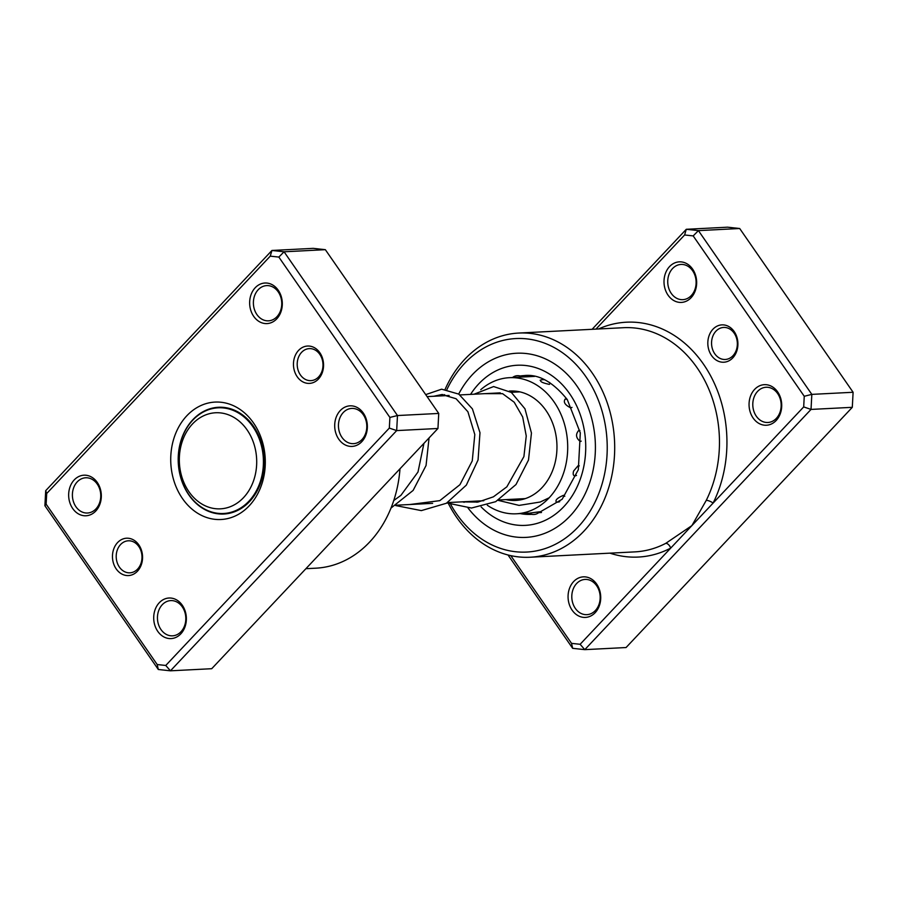 <?xml version="1.0" encoding="UTF-8"?>
<svg xmlns="http://www.w3.org/2000/svg" width="898" height="898" viewBox="0 0 898 898"><rect width="100%" height="100%" fill="white"/><g stroke="black" fill="none" stroke-linecap="round" stroke-linejoin="round"><path stroke-width="1.35" d="M228.844 414.955A48.099 38.67 -92.9 0 0 180.868 446.306A48.099 38.67 -92.9 0 0 207.18 506.64A48.099 38.67 -92.9 0 0 255.155 475.3A48.099 38.67 -92.9 0 0 228.844 414.955M232.784 410.229A52.915 42.532 -92.9 0 0 218.169 407.815A52.915 42.532 -92.9 0 0 178.567 453.658A52.915 42.532 -92.9 0 0 208.953 511.074A52.915 42.532 -92.9 0 0 223.568 513.499A52.915 42.532 -92.9 0 0 263.17 467.645A52.915 42.532 -92.9 0 0 232.784 410.229M116.201 568.905A18.701 15.042 87.1 0 1 117.593 542.56A18.701 15.042 87.1 0 1 138.831 544.884A18.701 15.042 87.1 0 1 137.439 571.218A18.701 15.042 87.1 0 1 116.201 568.905M138.797 546.512A16.029 12.886 -92.9 0 0 128.279 540.798A16.029 12.886 -92.9 0 0 117.189 550.328A16.029 12.886 -92.9 0 0 119.4 567.098A16.029 12.886 -92.9 0 0 129.918 572.823A16.029 12.886 -92.9 0 0 141.008 563.282A16.029 12.886 -92.9 0 0 138.797 546.512M297.193 376.722A18.701 15.042 87.1 0 1 298.585 350.388A18.701 15.042 87.1 0 1 319.823 352.701A18.701 15.042 87.1 0 1 318.431 379.046A18.701 15.042 87.1 0 1 297.193 376.722M319.789 354.34A16.029 12.886 -92.9 0 0 309.282 348.615A16.029 12.886 -92.9 0 0 298.181 358.156A16.029 12.886 -92.9 0 0 300.403 374.926A16.029 12.886 -92.9 0 0 310.91 380.64A16.029 12.886 -92.9 0 0 322.012 371.11A16.029 12.886 -92.9 0 0 319.789 354.34M338.748 439.167A20.306 16.321 87.1 0 1 340.263 410.566A20.306 16.321 87.1 0 1 363.32 413.08A20.306 16.321 87.1 0 1 361.804 441.681A20.306 16.321 87.1 0 1 338.748 439.167M363.286 414.719A17.634 14.177 -92.9 0 0 351.724 408.422A17.634 14.177 -92.9 0 0 339.523 418.917A17.634 14.177 -92.9 0 0 341.958 437.36A17.634 14.177 -92.9 0 0 353.52 443.657A17.634 14.177 -92.9 0 0 365.722 433.162A17.634 14.177 -92.9 0 0 363.286 414.719M157.756 631.339A20.306 16.321 87.1 0 1 159.272 602.738A20.306 16.321 87.1 0 1 182.316 605.263A20.306 16.321 87.1 0 1 180.812 633.853A20.306 16.321 87.1 0 1 157.756 631.339M182.294 606.891A17.634 14.177 -92.9 0 0 170.732 600.605A17.634 14.177 -92.9 0 0 158.531 611.089A17.634 14.177 -92.9 0 0 160.967 629.543A17.634 14.177 -92.9 0 0 172.528 635.829A17.634 14.177 -92.9 0 0 184.73 625.345A17.634 14.177 -92.9 0 0 182.294 606.891M72.704 508.526A20.306 16.321 87.1 0 1 74.22 479.925A20.306 16.321 87.1 0 1 97.276 482.439A20.306 16.321 87.1 0 1 95.76 511.041A20.306 16.321 87.1 0 1 72.704 508.526M97.242 484.078A17.634 14.177 -92.9 0 0 85.68 477.781A17.634 14.177 -92.9 0 0 73.479 488.276A17.634 14.177 -92.9 0 0 75.915 506.719A17.634 14.177 -92.9 0 0 87.476 513.016A17.634 14.177 -92.9 0 0 99.678 502.521A17.634 14.177 -92.9 0 0 97.242 484.078M253.696 316.343A20.306 16.321 87.1 0 1 255.212 287.742A20.306 16.321 87.1 0 1 278.268 290.267A20.306 16.321 87.1 0 1 276.752 318.857A20.306 16.321 87.1 0 1 253.696 316.343M278.234 291.895A17.634 14.177 -92.9 0 0 266.672 285.609A17.634 14.177 -92.9 0 0 254.471 296.093A17.634 14.177 -92.9 0 0 256.907 314.547A17.634 14.177 -92.9 0 0 268.468 320.833A17.634 14.177 -92.9 0 0 280.67 310.349A17.634 14.177 -92.9 0 0 278.234 291.895M305.904 568.692L315.804 568.187A112.239 90.215 -92.9 0 0 399.992 468.79M182.462 498.547A58.785 47.257 87.1 0 1 186.829 415.763A58.785 47.257 87.1 0 1 253.562 423.048A58.785 47.257 87.1 0 1 249.195 505.832A58.785 47.257 87.1 0 1 182.462 498.547M253.505 426.326A53.442 42.958 -92.9 0 0 218.461 407.265A53.442 42.958 -92.9 0 0 181.486 439.043A53.442 42.958 -92.9 0 0 188.861 494.955A53.442 42.958 -92.9 0 0 223.916 514.015A53.442 42.958 -92.9 0 0 260.891 482.226A53.442 42.958 -92.9 0 0 253.505 426.326M158.306 669.493L44.9 505.731L45.697 490.678L271.937 250.463L284.071 251.788L397.477 415.538L396.68 430.591L170.44 670.817L158.306 669.493L157.184 664.531L165.76 665.463L389.328 428.088L389.889 417.435L278.84 257.075L270.253 256.143L46.696 493.518L46.135 504.16L157.184 664.531M165.76 665.463L170.44 670.817L211.715 668.707L437.955 428.481L438.74 413.439L325.345 249.678L313.211 248.353L271.937 250.463L270.253 256.143M325.345 249.678L284.071 251.788L278.84 257.075M438.74 413.439L397.477 415.538L389.889 417.435M437.955 428.481L396.68 430.591L389.328 428.088M46.135 504.16L44.9 505.731M45.697 490.678L46.696 493.518M734.171 331.53A18.701 15.042 87.1 0 1 732.79 357.875A18.701 15.042 87.1 0 1 711.553 355.552A18.701 15.042 87.1 0 1 712.945 329.218A18.701 15.042 87.1 0 1 734.171 331.53M714.752 353.756A16.029 12.886 -92.9 0 0 725.27 359.469A16.029 12.886 -92.9 0 0 736.36 349.939A16.029 12.886 -92.9 0 0 734.149 333.169A16.029 12.886 -92.9 0 0 723.631 327.444A16.029 12.886 -92.9 0 0 712.541 336.986A16.029 12.886 -92.9 0 0 714.752 353.756M596.676 584.093A20.306 16.321 87.1 0 1 595.172 612.683A20.306 16.321 87.1 0 1 572.116 610.169A20.306 16.321 87.1 0 1 573.62 581.578A20.306 16.321 87.1 0 1 596.676 584.093M575.315 608.373A17.634 14.177 -92.9 0 0 586.877 614.659A17.634 14.177 -92.9 0 0 599.089 604.174A17.634 14.177 -92.9 0 0 596.642 585.721A17.634 14.177 -92.9 0 0 585.081 579.435A17.634 14.177 -92.9 0 0 572.879 589.919A17.634 14.177 -92.9 0 0 575.315 608.373M692.616 269.097A20.306 16.321 87.1 0 1 691.112 297.687A20.306 16.321 87.1 0 1 668.056 295.173A20.306 16.321 87.1 0 1 669.56 266.583A20.306 16.321 87.1 0 1 692.616 269.097M671.255 293.377A17.634 14.177 -92.9 0 0 682.828 299.663A17.634 14.177 -92.9 0 0 695.03 289.178A17.634 14.177 -92.9 0 0 692.594 270.725A17.634 14.177 -92.9 0 0 681.021 264.439A17.634 14.177 -92.9 0 0 668.819 274.934A17.634 14.177 -92.9 0 0 671.255 293.377M777.668 391.91A20.306 16.321 87.1 0 1 776.164 420.511A20.306 16.321 87.1 0 1 753.108 417.997A20.306 16.321 87.1 0 1 754.612 389.395A20.306 16.321 87.1 0 1 777.668 391.91M756.307 416.201A17.634 14.177 -92.9 0 0 767.88 422.487A17.634 14.177 -92.9 0 0 780.081 411.991A17.634 14.177 -92.9 0 0 777.646 393.549A17.634 14.177 -92.9 0 0 766.073 387.263A17.634 14.177 -92.9 0 0 753.871 397.747A17.634 14.177 -92.9 0 0 756.307 416.201M450.774 504.553A106.884 85.927 -92.9 0 0 456.599 513.948A106.884 85.927 -92.9 0 0 577.942 527.182A106.884 85.927 -92.9 0 0 585.889 376.677A106.884 85.927 -92.9 0 0 446.923 389.519M444.656 394.615A106.884 85.927 -92.9 0 0 444.207 395.726M445.139 389.283A112.239 90.215 87.1 0 1 518.696 333.057A112.239 90.215 87.1 0 1 592.287 373.085A112.239 90.215 87.1 0 1 607.8 490.488A112.239 90.215 87.1 0 1 530.146 557.231A112.239 90.215 87.1 0 1 456.543 517.214A112.239 90.215 87.1 0 1 448.45 503.632M442.467 395.816A112.239 90.215 87.1 0 1 442.961 394.514M468.049 508.021A92.191 74.107 -92.9 0 0 525.947 537.386A92.191 74.107 -92.9 0 0 589.739 482.552A92.191 74.107 -92.9 0 0 576.999 386.106A92.191 74.107 -92.9 0 0 516.541 353.24A92.191 74.107 -92.9 0 0 458.698 394.065A92.191 74.107 -92.9 0 1 516.541 353.24A92.191 74.107 -92.9 0 1 576.999 386.106A92.191 74.107 -92.9 0 1 589.739 482.552A92.191 74.107 -92.9 0 1 525.947 537.386A92.191 74.107 -92.9 0 1 468.049 508.021M592.096 329.308L686.285 229.293L727.56 227.183L739.694 228.507L853.1 392.269L852.303 407.322L626.063 647.537L584.789 649.647L572.655 648.322L508.01 554.975M510.794 555.638L571.543 643.361L580.119 644.293L670.705 548.106A5.343 2.986 62.4 0 0 665.788 543.335L691.898 525.599L803.688 406.917L804.249 396.276L693.189 235.905L684.613 234.973L595.946 329.117M684.613 234.973L686.285 229.293L698.42 230.618L811.826 394.379L811.029 409.421L852.303 407.322M803.688 406.917L811.029 409.421L584.789 649.647L580.119 644.293M804.249 396.276L811.826 394.379L853.1 392.269M693.189 235.905L698.42 230.618L739.694 228.507M609.955 553.157A117.582 94.515 87.1 0 0 670.705 548.106L691.898 525.599L706.255 500.377A112.239 90.215 -92.9 0 0 697.061 367.731A112.239 90.215 -92.9 0 0 623.459 327.703L518.696 333.057M463.66 501.769A92.191 74.107 -92.9 0 0 464.03 502.341A92.191 74.107 -92.9 0 1 463.66 501.769M571.543 643.361L572.655 648.322M598.506 328.982A117.582 94.515 87.1 0 1 703.471 364.139A117.582 94.515 87.1 0 1 713.091 503.105A5.343 1.83 26.5 0 0 706.255 500.377M564.797 496.28L563.517 495.303C557.187 498.008 554.852 500.309 556.502 502.184L556.176 502.173A8.553 8.553 0 0 0 559.735 501.656M487.3 505.237A68.147 54.778 -92.9 0 0 516.372 513.791L528.765 513.151A8.553 8.553 0 0 0 539.653 511.77L529.73 513.106M540.899 380.123C539.664 381.515 542.482 382.93 549.34 384.378L550.227 383.255A8.553 8.553 0 0 0 549.565 382.436M567.267 399.565A8.553 8.553 0 0 0 566.268 399.217L565.168 399.071C563.113 402.091 565.01 405.054 570.859 407.95L571.992 407.4M579.906 430.58L578.828 430.344C575.394 434.239 575.865 437.943 580.254 441.468L581.219 441.143M579.289 465.871L578.222 465.568L573.62 471.012C572.744 474.077 573.205 475.727 575.001 475.962L576.505 475.424M514.576 392.134A8.553 8.553 0 0 1 513.622 391.674L514.902 391.101M505.967 499.602A54.778 44.036 -92.9 0 0 515.688 500.444A54.778 44.036 -92.9 0 0 554.055 466.444A54.778 44.036 -92.9 0 0 510.098 391.023A54.778 44.036 -92.9 0 0 509.289 391.079M516.372 513.791A68.147 54.778 -92.9 0 0 564.09 471.495A68.147 54.778 -92.9 0 0 509.413 377.688A68.147 54.778 -92.9 0 0 480.722 389.71M530.146 557.231L634.92 551.877A112.239 90.215 -92.9 0 0 665.788 543.335M470.552 394.39A80.169 64.443 87.1 0 1 569.725 393.829A80.169 64.443 87.1 0 1 567.94 501.859A80.169 64.443 87.1 0 1 481.126 506.91M537.184 513.611L562.137 499.277L578.334 469.688L580.299 432.881L567.289 399.599C552.876 381.841 538.463 373.837 524.05 375.6A69.483 55.856 -92.9 0 0 520.088 375.981M520.189 513.589A69.483 55.856 -92.9 0 0 531.145 514.374L531.695 514.341M476.894 502.229A80.169 64.443 87.1 0 1 475.996 501.14M224.534 407.49L218.169 407.815M519.819 391.865L511.175 392.314M500.298 392.864L459.989 394.929M449.112 395.479L427.089 396.602M525.274 498.615L498.716 499.973M483.809 500.736L447.53 502.588M432.634 503.351L396.344 505.204M229.933 513.173L223.568 513.499M522.423 377.014A8.553 8.553 0 0 0 512.489 377.53M544.659 379.787A8.553 8.553 0 0 0 540.147 380.258M538.699 512.646L541.494 512.511M509.413 377.688L534.534 376.397M393.773 500.512L400.901 495.37L418.008 471.989L423.923 443.376M409.971 504.508L439.796 500.646L459.944 484.684L472.258 460.876L474.806 434.565L467.903 411.755L456.072 398.734L441.883 394.525L433.756 396.265M461.157 501.892L477.961 502.072L493.384 496.841L506.854 486.828L523.904 456.588L526.25 435.99L522.681 416.975L514.206 402.225L502.588 393.672L484.931 393.65M512.331 499.277L519.392 500.063M391.023 508.044L413.125 490.42L426.056 465.501L429.064 437.932M395.726 505.574L421.342 510.614L446.385 503.262L466.331 485.133L478.062 459.956L479.981 432.724L472.427 408.904L458.788 394.121L441.625 389.182L425.708 394.615M446.901 502.959L471.472 508.032L495.685 501.679L516.002 484.527L528.495 460.057L531.448 433.049L524.971 408.815L511.366 392.448L493.619 386.555L474.065 394.2M498.087 500.343L519.078 505.394L540.237 502.016L549.183 497.773"/></g></svg>
